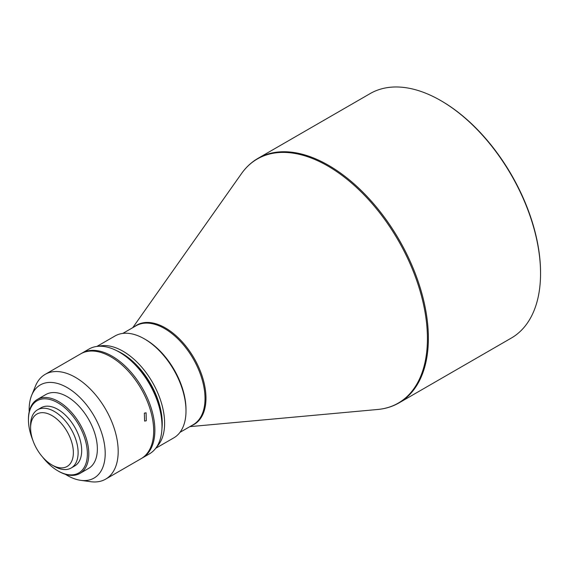 <?xml version="1.0" encoding="UTF-8"?>
<svg xmlns="http://www.w3.org/2000/svg" width="569" height="569" viewBox="0 0 569 569"><rect width="100%" height="100%" fill="white"/><g stroke="black" fill="none" stroke-linecap="round" stroke-linejoin="round"><path stroke-width="0.85" d="M74.155 357.624L75.208 357.019M144.348 413.144L144.597 421.081L146.283 420.747L146.084 412.817L144.348 413.144M65.35 474.29A53.77 31.046 -120 0 0 67.185 475.399A53.77 31.046 -120 0 0 80.748 480.343L90.677 481.701A60.492 34.922 -120 0 0 105.663 479.134A60.492 34.922 -120 0 0 114.931 430.662A60.492 34.922 -120 0 0 75.414 377.354A60.492 34.922 -120 0 0 45.171 374.359A60.492 34.922 -120 0 0 35.456 386.052L31.665 395.327A53.77 31.046 -120 0 0 29.204 411.693M45.171 374.359L80.663 353.868A60.492 34.922 60 0 1 110.912 356.863A60.492 34.922 60 0 1 150.429 410.171A60.492 34.922 60 0 1 141.155 458.642L105.663 479.134M80.748 480.343A53.77 31.046 -120 0 0 104.575 445.122A53.77 31.046 -120 0 0 67.185 387.596A53.77 31.046 -120 0 0 31.665 395.327M42.519 456.971A41.672 24.062 -120 0 0 57.917 470.876L58.628 471.288A42.682 24.645 -120 0 0 79.966 473.401A42.682 24.645 -120 0 0 86.509 439.197A42.682 24.645 -120 0 0 58.628 401.593A42.682 24.645 -120 0 0 37.291 399.474A42.682 24.645 -120 0 0 28.45 419.012L28.45 419.837A41.672 24.062 -120 0 0 32.796 440.129M79.966 473.401L88.522 468.465A42.682 24.645 -120 0 0 95.066 434.261A42.682 24.645 -120 0 0 67.185 396.65A42.682 24.645 -120 0 0 45.847 394.537L37.291 399.474M58.628 471.288L57.917 470.876A41.672 24.062 -120 0 0 87.384 453.863A41.672 24.062 -120 0 0 57.917 402.824A41.672 24.062 -120 0 0 28.45 419.837M81.26 353.534A60.492 34.922 60 0 1 81.851 353.178A60.492 34.922 60 0 1 112.1 356.18A60.492 34.922 60 0 1 151.617 409.481A60.492 34.922 60 0 1 142.342 457.96A60.492 34.922 60 0 1 141.745 458.287M162.001 426.145L162.001 423.407A57.128 32.988 60 0 0 121.602 353.434L119.227 352.062A60.492 34.922 60 0 1 162.001 426.145A60.492 34.922 60 0 1 149.469 453.842L142.342 457.96M54.354 466.345L51.978 464.973L54.354 466.345A33.607 19.403 -120 0 0 71.153 468.01A33.607 19.403 -120 0 0 76.31 441.082A33.607 19.403 -120 0 0 54.354 411.465A33.607 19.403 -120 0 0 37.547 409.801A33.607 19.403 -120 0 0 30.591 425.185L30.591 427.931A30.242 17.461 -120 0 0 51.978 464.973A30.242 17.461 -120 0 0 73.365 452.625A30.242 17.461 -120 0 0 51.978 415.583A30.242 17.461 -120 0 0 30.591 427.931M71.153 468.01L74.717 465.954A33.607 19.403 -120 0 0 79.873 439.026A33.607 19.403 -120 0 0 57.917 409.41A33.607 19.403 -120 0 0 41.11 407.745L37.547 409.801M116.937 350.81A57.128 32.988 60 0 1 121.837 353.299A57.128 32.988 60 0 1 161.937 428.763M98.686 346.272A58.813 33.955 60 0 1 123.025 351.237A58.813 33.955 60 0 1 160.053 398.769A58.813 33.955 60 0 1 156.745 446.829M185.999 410.918L185.999 409.545A57.128 32.988 60 0 0 145.607 339.579A57.128 32.988 60 0 1 145.607 339.579L144.412 338.889A58.813 33.955 60 0 1 185.999 410.918A58.813 33.955 60 0 1 173.822 437.846L155.714 448.301M441.459 100.99L440.747 100.578A141.148 81.495 60 0 1 540.55 273.447A141.148 81.495 60 0 1 511.318 338.064L399.146 402.824A141.148 81.495 -120 0 0 428.379 338.214A141.148 81.495 -120 0 0 328.569 165.344A141.148 81.495 -120 0 0 257.999 158.353L370.17 93.586A141.148 81.495 60 0 1 440.747 100.578L441.459 100.99A140.138 80.912 60 0 1 540.55 272.629L540.55 273.447M81.851 353.178L88.977 349.067A60.492 34.922 60 0 1 119.227 352.062L121.602 353.434M96.901 346.436L115.009 335.98A58.813 33.955 60 0 1 144.412 338.889L145.607 339.579M122.826 333.406L136.055 325.767A57.128 32.988 60 0 1 164.626 328.598A57.128 32.988 60 0 1 201.945 378.94A57.128 32.988 60 0 1 193.19 424.723L179.96 432.355M134.462 326.691A57.334 33.102 60 0 1 165.437 327.964A57.334 33.102 60 0 1 203.51 380.675A57.334 33.102 60 0 1 191.589 425.64M132.733 327.687L241.512 173.595A140.941 81.374 60 0 1 327.758 165.977A140.941 81.374 60 0 1 424.012 306.769A140.941 81.374 60 0 1 377.702 409.481C385.533 408.762 392.681 406.543 399.146 402.824M189.868 426.636L377.702 409.481M241.512 173.595C246.05 167.172 251.548 162.094 257.999 158.353"/></g></svg>
